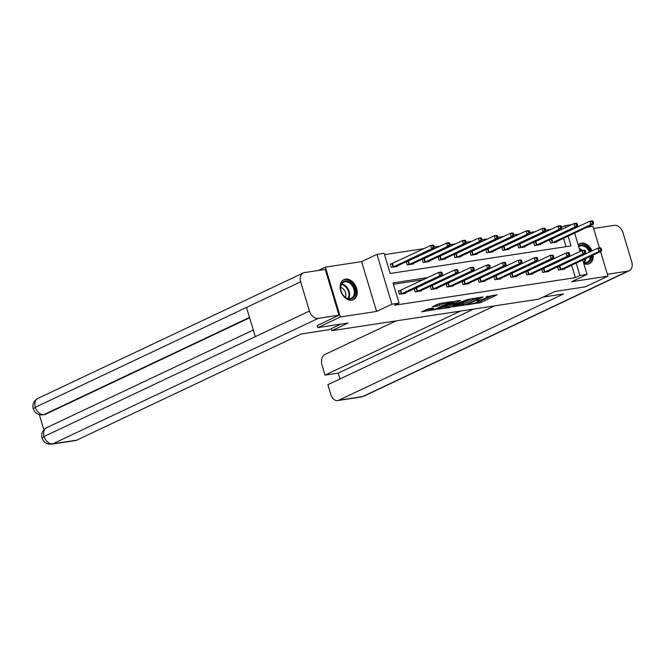 <?xml version="1.0" encoding="UTF-8"?>
<svg xmlns="http://www.w3.org/2000/svg" width="665" height="665" viewBox="0 0 665 665"><rect width="100%" height="100%" fill="white"/><g stroke="black" fill="none" stroke-linecap="round" stroke-linejoin="round"><path stroke-width="1" d="M468.235 304.587L480.853 302.575L497.129 294.786L486.173 296.773A4.464 0.648 163.3 0 1 487.62 296.831A4.464 0.648 163.3 0 1 486.547 297.621L485.217 298.252A4.464 0.648 163.3 0 1 479.174 300.081L476.481 300.688L477.936 300.663A4.464 0.648 163.3 0 1 479.374 300.721A4.464 0.648 163.3 0 1 478.31 301.519L476.98 302.143A4.464 0.648 163.3 0 1 470.936 303.972L468.318 304.769M351.835 300.148A11.089 7.889 64.7 0 0 353.423 299.666A11.089 7.889 64.7 0 0 356.274 287.338A11.089 7.889 64.7 0 0 345.534 279.142A11.089 7.889 64.7 0 0 343.946 279.624A11.089 7.889 64.7 0 0 341.095 291.952A11.089 7.889 64.7 0 0 351.835 300.148M583.787 263.548A11.089 7.889 64.7 0 0 587.802 264.163A11.089 7.889 64.7 0 0 589.381 263.681A11.089 7.889 64.7 0 0 593.138 255.061M592.058 250.913A11.089 7.889 64.7 0 0 581.493 243.157A11.089 7.889 64.7 0 0 579.905 243.639A11.089 7.889 64.7 0 0 578.193 244.886M428.26 308.876L421.56 311.81L435.716 309.458L452 301.669L439.731 303.456L432.1 306.831L437.612 306.075L442.183 304.238A3.732 0.549 163.3 0 1 446.057 302.941A3.732 0.549 163.3 0 1 448.434 302.758A3.732 0.549 163.3 0 1 447.545 303.423L437.038 308.385A3.732 0.549 163.3 0 1 433.164 309.674A3.732 0.549 163.3 0 1 430.787 309.865A3.732 0.549 163.3 0 1 431.685 309.2L433.763 308.128L428.26 308.876M318.344 270.472L325.393 267.147L340.339 316.964L317.77 327.637L348.186 322.999L331.935 330.68L538.708 299.15L554.959 291.469L585.375 286.831L607.943 276.158L571.709 281.686L587.054 274.429L579.913 275.518L575.4 277.654L394.545 305.235L399.058 303.099L391.918 304.188L376.964 254.363L384.112 253.274L390.172 273.473L571.019 245.9L568.101 236.15M340.339 316.964L376.573 311.444L391.918 304.188M453.048 306.814L466.872 304.703L483.156 296.923L469 299.275L453.048 306.814M449.266 307.163L449.407 307.654L437.47 309.192L453.422 301.652L460.371 300.306M460.488 300.572L453.68 303.88L457.487 303.39L467.512 299.416L449.407 307.654M317.77 327.637L317.139 325.526M607.943 276.158L600.562 251.553M599.464 247.904L592.989 226.341L586.887 227.272M331.328 328.626L331.935 330.68M575.4 277.654L571.667 265.219M566.53 257.887L565.159 258.095M550.603 260.314L549.24 260.522M534.685 262.741L533.313 262.949M518.767 265.169L517.395 265.377M502.84 267.596L501.476 267.804M486.921 270.023L485.55 270.231M470.995 272.451L469.631 272.658M455.076 274.878L453.713 275.086M439.158 277.305L437.786 277.513M423.231 279.732L393.414 284.279M559.232 266.391L557.993 266.582M564.56 268.577L564.71 269.076L558.583 270.007L557.611 266.756M543.305 268.818L542.075 269.009M548.642 271.004L548.791 271.503L542.665 272.434L541.692 269.184M527.387 271.245L526.156 271.436M532.715 273.431L532.865 273.93L526.746 274.861L525.766 271.619M511.468 273.672L510.23 273.864M516.796 275.859L516.946 276.357L510.82 277.288L509.847 274.047M495.541 276.1L494.311 276.291M500.878 278.286L501.028 278.785L494.901 279.724L493.929 276.474M479.623 278.527L478.393 278.718M484.951 280.713L485.101 281.212L478.983 282.151L478.002 278.901M463.705 280.954L462.466 281.145M469.033 283.14L469.182 283.639L463.056 284.578L462.084 281.328M447.778 283.381L446.548 283.573M453.114 285.568L453.264 286.066L447.138 287.006L446.165 283.756M431.859 285.817L430.629 286M437.188 287.995L437.337 288.494L431.219 289.433L430.238 286.183M415.941 288.244L414.702 288.427M421.269 290.422L421.419 290.929L415.293 291.86L414.32 288.61M400.014 290.672L398.36 290.921L399.374 294.287L405.5 293.356L405.351 292.849M551.318 229.226L545.741 230.073M535.4 231.653L529.822 232.501M519.473 234.08L513.904 234.928M503.555 236.507L497.977 237.355M487.636 238.935L482.058 239.782M471.709 241.362L466.14 242.21M455.791 243.789L450.213 244.637M439.873 246.216L434.295 247.072M423.946 248.644L384.528 254.653M566.09 246.649L563.587 238.286M551.152 239.458L549.913 239.649M556.48 241.644L556.63 242.143L550.504 243.074L549.531 239.824M535.225 241.885L533.995 242.077M540.562 244.072L540.712 244.57L534.585 245.501L533.613 242.26M519.307 244.313L518.077 244.504M524.635 246.499L524.785 246.998L518.667 247.929L517.686 244.687M503.388 246.74L502.15 246.931M508.717 248.926L508.866 249.425L502.74 250.364L501.767 247.114M487.462 249.167L486.231 249.358M492.798 251.353L492.948 251.852L486.822 252.791L485.849 249.541M471.543 251.594L470.313 251.786M476.871 253.781L477.021 254.279L470.903 255.219L469.922 251.969M455.625 254.022L454.386 254.213M460.953 256.208L461.103 256.707L454.976 257.646L454.004 254.396M439.698 256.457L438.468 256.64M445.035 258.635L445.184 259.134L439.058 260.073L438.085 256.823M423.78 258.885L422.549 259.067M429.108 261.062L429.257 261.569L423.14 262.5L422.159 259.25M407.853 261.312L406.623 261.495M413.189 263.49L413.339 263.997L407.213 264.928L406.24 261.678M391.934 263.739L390.28 263.988L391.294 267.355L397.421 266.424L397.263 265.917M376.573 311.444L361.619 261.619L325.393 267.147M361.619 261.619L376.964 254.363M561.576 227.297L564.959 225.701L571.75 224.662M427.745 277.604L392.998 282.899L399.058 303.099M571.044 255.751L531.219 274.18M555.117 258.178L515.292 276.607M539.199 260.605L537.802 260.821M523.272 263.032L521.884 263.249M507.353 265.46L467.528 283.897M491.435 267.887L451.61 286.324M475.508 270.314L435.691 288.751M459.59 272.75L458.193 272.958M443.671 275.177L403.846 293.606M579.913 275.518L576.181 263.082M574.643 233.058L580.154 251.445M582.723 259.99L587.054 274.429M565.533 227.605L564.959 225.701M477.295 301.993L480.446 301.228L492.881 295.351M456.564 305.152L462.025 304.321M465.126 304.861L480.446 297.845L478.916 297.878A4.464 0.648 163.3 0 0 472.873 299.707L463.306 304.229A4.464 0.648 163.3 0 0 462.233 305.027A4.464 0.648 163.3 0 0 463.671 305.077L465.126 304.861M462.233 305.027L461.826 303.681A4.464 0.648 163.3 0 1 462.898 302.883L472.15 298.51M446.19 306.74L440.986 307.529M456.572 300.888L453.281 302.533L453.68 303.88M447.304 306.806A3.732 0.549 163.3 0 0 446.406 307.471A3.732 0.549 163.3 0 0 448.792 307.28A3.732 0.549 163.3 0 0 452.665 305.983L456.697 303.988L451.003 305.052L447.304 306.806L446.897 305.459A3.732 0.549 163.3 0 0 446.007 306.124L446.406 307.471M446.897 305.459L453.414 302.999M435.949 304.919L440.995 303.265M425.409 309.907L430.563 309.117M554.976 242.393L593.404 224.188L590.852 224.579L589.847 221.212L549.598 240.04M592.083 221.545L589.847 221.212L592.399 220.822L593.105 221.395L592.083 221.545L592.49 222.891L593.513 222.742L593.105 221.395M592.49 222.891L590.852 224.579L552.158 242.825M593.513 222.742L593.404 224.188M560.238 269.757L598.932 251.503L601.484 251.121L563.056 269.325M557.677 266.973L597.926 248.136L600.478 247.754L601.185 248.319L600.163 248.477L600.57 249.824L601.592 249.666L601.185 248.319M600.57 249.824L598.932 251.503L597.926 248.136L600.163 248.477M601.484 251.121L601.592 249.666M578.575 246.175A9.593 6.825 -115.3 0 1 590.37 251.711M591.326 255.925A9.593 6.825 -115.3 0 1 589.73 261.353A9.593 6.825 -115.3 0 1 583.538 262.708M583.438 262.392A8.886 6.317 64.7 0 0 587.27 262.243A8.886 6.317 64.7 0 0 588.849 261.021A8.886 6.317 64.7 0 0 590.337 256.391M589.464 252.143A8.886 6.317 64.7 0 0 579.681 246.183A8.886 6.317 64.7 0 0 578.758 246.765M588.542 264.005A11.014 7.839 64.7 0 0 588.633 263.963A11.014 7.839 64.7 0 0 590.595 262.434A11.014 7.839 64.7 0 0 592.365 255.427M591.285 251.279A11.014 7.839 64.7 0 0 579.215 244.047A11.014 7.839 64.7 0 0 579.132 244.088L579.215 244.047M342.159 282.642A9.593 6.825 -115.3 0 1 352.566 284.529A9.593 6.825 -115.3 0 1 353.772 297.33A9.593 6.825 -115.3 0 1 343.356 295.443A9.593 6.825 -115.3 0 1 342.159 282.642M352.891 296.997A8.886 6.317 64.7 0 0 352.558 286.274A8.886 6.317 64.7 0 0 343.714 282.168A8.886 6.317 64.7 0 0 342.134 283.398A8.886 6.317 64.7 0 0 342.458 294.121A8.886 6.317 64.7 0 0 351.303 298.228A8.886 6.317 64.7 0 0 352.891 296.997M345.318 297.255A6.326 4.497 64.7 0 0 340.671 287.413M352.666 299.94L352.583 299.982A11.014 7.839 64.7 0 0 352.666 299.94A11.014 7.839 64.7 0 0 354.628 298.419A11.014 7.839 64.7 0 0 354.221 285.119A11.014 7.839 64.7 0 0 343.256 280.031A11.014 7.839 64.7 0 0 343.165 280.073M543.047 297.097L563.504 293.98L338.751 400.23L362.583 396.598L627.96 271.137L607.378 274.279M395.933 320.921L325.01 354.445A8.529 5.86 -98.7 0 0 322.018 365.085L325.027 375.118L460.504 311.07M627.96 271.137A8.736 6.218 64.7 0 0 629.206 270.763A8.736 6.218 64.7 0 0 631.75 261.902L622.98 232.684A8.736 6.218 64.7 0 0 614.219 225.36L593.637 228.494M494.594 305.875L327.895 384.678L330.912 394.711A8.529 5.86 -98.7 0 0 337.612 400.579A8.529 5.86 -98.7 0 0 338.751 400.23M473.671 309.067L338.194 373.115L339.956 378.975M338.194 373.115L325.027 375.118M340.879 324.113L328.976 329.74L301.42 333.946L76.658 440.197A8.529 5.86 81.3 0 1 75.519 440.546L51.687 444.178A8.529 5.86 81.3 0 0 52.826 443.829L76.658 440.197M300.68 281.827L246.516 307.43L255.285 336.656L309.441 311.054L300.68 281.827A8.736 6.218 64.7 0 1 303.215 272.974A8.736 6.218 64.7 0 1 304.47 272.592L325.243 269.425L338.975 315.21L317.163 325.617M309.441 311.054A8.736 6.218 64.7 0 0 318.203 318.377L338.975 315.21M39.343 414.694L43.865 429.781M249.624 317.795L45.42 414.328A8.529 5.86 81.3 0 1 44.281 414.686L45.42 414.328M255.285 336.656L44.065 436.506L42.02 438.019C40.956 433.671 42.493 430.238 46.625 427.711A8.736 6.218 64.7 0 0 44.065 436.506A8.736 6.218 64.7 0 0 52.826 443.829L318.203 318.377M249.508 317.404L44.04 414.544A8.736 6.218 64.7 0 1 35.303 407.288L33.25 408.784C32.153 404.42 33.682 400.97 37.839 398.426A8.736 6.218 64.7 0 0 35.303 407.288L246.516 307.43M539.057 244.82L577.486 226.615L574.934 227.006L573.92 223.64L533.671 242.467M576.164 223.972L573.92 223.64L576.472 223.249L577.187 223.822L576.164 223.972L576.572 225.319L577.586 225.169L577.187 223.822M576.572 225.319L574.934 227.006L536.239 245.252M577.586 225.169L577.486 226.615M523.139 247.247L561.559 229.043L559.016 229.433L558.001 226.067L517.752 244.895M560.246 226.399L558.001 226.067L560.553 225.676L561.26 226.25L560.246 226.399L560.645 227.746L561.667 227.596L561.26 226.25M560.645 227.746L559.016 229.433L520.313 247.679M561.667 227.596L561.559 229.043M544.319 272.185L583.014 253.939L585.566 253.548L547.137 271.752M541.751 269.4L582 250.572L584.552 250.181L585.267 250.755L584.244 250.904L584.651 252.251L585.665 252.101L585.267 250.755M584.651 252.251L583.014 253.939L582 250.572L584.244 250.904M585.566 253.548L585.665 252.101M569.747 254.529L569.639 255.975L567.095 256.366L566.081 252.999L568.633 252.609L569.348 253.182L568.326 253.332L568.725 254.678L569.747 254.529L569.348 253.182M528.392 274.612L567.095 256.366L568.725 254.678M525.832 271.827L566.081 252.999L568.326 253.332M507.212 249.683L545.641 231.47L543.089 231.861L542.083 228.494L501.834 247.322M544.319 228.826L542.083 228.494L544.635 228.103L545.342 228.677L544.319 228.826L544.726 230.173L545.749 230.024L545.342 228.677M544.726 230.173L543.089 231.861L504.394 250.107M545.749 230.024L545.641 231.47M491.294 252.11L529.722 233.897L527.17 234.288L526.156 230.921L485.907 249.749M528.401 231.262L526.156 230.921L528.708 230.531L529.423 231.104L528.401 231.262L528.808 232.609L529.822 232.451L529.423 231.104M528.808 232.609L527.17 234.288L488.476 252.534M529.822 232.451L529.722 233.897M475.375 254.537L513.796 236.324L511.244 236.715L510.238 233.349L469.989 252.176M512.482 233.689L510.238 233.349L512.79 232.958L513.496 233.531L512.482 233.689L512.881 235.036L513.904 234.878L513.496 233.531M512.881 235.036L511.244 236.715L472.549 254.961M513.904 234.878L513.796 236.324M553.829 256.956L553.721 258.402L551.169 258.793L550.163 255.427L552.715 255.036L553.421 255.609L552.399 255.759L552.806 257.106L553.829 256.956L553.421 255.609M512.474 277.039L551.169 258.793L552.806 257.106M509.914 274.254L550.163 255.427L552.399 255.759M496.556 279.466L535.25 261.22L537.802 260.83L499.373 279.034M493.987 276.682L534.236 257.854L536.788 257.463L537.503 258.037L536.48 258.186L536.888 259.533L537.902 259.383L537.503 258.037M536.888 259.533L535.25 261.22L534.236 257.854L536.48 258.186M537.802 260.83L537.902 259.383M480.629 281.894L519.323 263.648L521.875 263.257L483.455 281.47M478.069 279.109L518.318 260.281L520.87 259.89L521.576 260.464L520.562 260.622L520.961 261.968L521.983 261.81L521.576 260.464M520.961 261.968L519.323 263.648L518.318 260.281L520.562 260.622M521.875 263.257L521.983 261.81M459.449 256.964L497.877 238.752L495.325 239.142L494.319 235.776L454.07 254.604M496.556 236.117L494.319 235.776L496.871 235.385L497.578 235.959L496.556 236.117L496.963 237.463L497.985 237.305L497.578 235.959M496.963 237.463L495.325 239.142L456.631 257.388M497.985 237.305L497.877 238.752M506.065 264.238L505.957 265.684L503.405 266.075L502.399 262.708L504.951 262.318L505.658 262.891L504.635 263.049L505.043 264.396L506.065 264.238L505.658 262.891M464.71 284.321L503.405 266.075L505.043 264.396M462.15 281.536L502.399 262.708L504.635 263.049M443.53 259.392L481.959 241.179L479.407 241.57L478.393 238.203L438.144 257.031M480.637 238.544L478.393 238.203L480.945 237.812L481.66 238.386L480.637 238.544L481.044 239.89L482.058 239.732L481.66 238.386M481.044 239.89L479.407 241.57L440.712 259.824M482.058 239.732L481.959 241.179M490.138 266.665L490.038 268.111L487.487 268.502L486.472 265.135L489.024 264.745L489.739 265.318L488.717 265.476L489.124 266.823L490.138 266.665L489.739 265.318M448.792 286.748L487.487 268.502L489.124 266.823M446.223 283.963L486.472 265.135L488.717 265.476M427.612 261.819L466.032 243.606L463.48 243.997L462.474 240.63L422.225 259.458M464.719 240.971L462.474 240.63L465.026 240.24L465.733 240.813L464.719 240.971L465.118 242.318L466.14 242.16L465.733 240.813M465.118 242.318L463.48 243.997L424.785 262.251M466.14 242.16L466.032 243.606M474.22 269.092L474.112 270.539L471.56 270.929L470.554 267.563L473.106 267.172L473.812 267.746L472.798 267.904L473.197 269.25L474.22 269.092L473.812 267.746M432.865 289.184L471.56 270.929L473.197 269.25M430.305 286.391L470.554 267.563L472.798 267.904M411.685 264.246L450.114 246.033L447.562 246.424L446.556 243.058L406.307 261.885M448.792 243.398L446.556 243.058L449.099 242.667L449.814 243.24L448.792 243.398L449.199 244.745L450.222 244.587L449.814 243.24M449.199 244.745L447.562 246.424L408.867 264.678M450.222 244.587L450.114 246.033M416.947 291.611L455.641 273.357L458.193 272.966L419.765 291.179M414.386 288.818L454.636 269.99L457.188 269.599L457.894 270.173L456.872 270.331L457.279 271.677L458.301 271.519L457.894 270.173M457.279 271.677L455.641 273.357L454.636 269.99L456.872 270.331M458.193 272.966L458.301 271.519M395.766 266.673L434.195 248.461L431.643 248.851L430.629 245.485L390.38 264.313M432.873 245.826L430.629 245.485L433.181 245.094L433.896 245.668L432.873 245.826L433.281 247.172L434.295 247.014L433.896 245.668M433.281 247.172L431.643 248.851L392.949 267.106M434.295 247.014L434.195 248.461M442.375 273.947L442.275 275.393L439.723 275.784L438.709 272.417L441.261 272.027L441.976 272.6L440.953 272.758L441.361 274.105L442.375 273.947L441.976 272.6M401.028 294.038L439.723 275.784L441.361 274.105M398.46 291.245L438.709 272.417L440.953 272.758M480.446 301.228L480.853 302.575M478.559 301.802L478.966 303.149M472.499 298.46L472.873 299.707M462.898 302.883L463.306 304.229M453.613 302.284L454.012 303.631M451.153 306.59L451.294 307.08M452.491 303.14L452.89 304.487M450.596 303.706L451.003 305.052M431.444 308.394L431.685 309.2M441.851 303.132L442.183 304.238M439.1 304.154L439.499 305.501M437.213 304.728L437.612 306.075M435.575 308.976L435.716 309.458M433.688 309.549L433.829 310.031M551.75 239.217L552.765 242.584M551.343 239.383L552.349 242.75M560.429 269.682L559.423 266.316M560.844 269.516L559.83 266.15M579.257 248.427A8.886 6.317 -115.3 0 1 582.274 250.53M585.632 258.61A8.886 6.317 -115.3 0 1 584.585 262.65M584.011 262.55A8.587 6.11 64.7 0 0 584.959 258.934M581.559 250.78A8.587 6.11 64.7 0 0 579.498 249.234M341.702 283.988A8.886 6.317 -115.3 0 1 348.518 289.724A8.886 6.317 -115.3 0 1 348.618 298.627M348.044 298.527A8.587 6.11 64.7 0 0 347.886 290.023A8.587 6.11 64.7 0 0 341.411 284.495M337.612 400.579L361.444 396.947A8.529 5.86 81.3 0 0 362.583 396.598A8.736 6.218 64.7 0 0 363.83 396.215L629.206 270.763M535.832 241.644L536.838 245.011M535.416 241.811L536.431 245.177M519.914 244.072L520.919 247.438M519.498 244.246L520.512 247.613M544.51 272.11L543.496 268.743M544.918 271.943L543.912 268.577M528.592 274.537L527.578 271.17M528.999 274.371L527.993 271.004M503.987 246.499L505.001 249.865M503.58 246.673L504.585 250.04M488.068 248.926L489.074 252.293M487.653 249.101L488.667 252.467M472.142 251.353L473.156 254.72M471.734 251.528L472.749 254.894M512.665 276.973L511.659 273.606M513.081 276.798L512.067 273.431M496.747 279.4L495.733 276.033M497.154 279.225L496.148 275.859M480.828 281.827L479.814 278.46M481.236 281.652L480.23 278.286M456.223 253.781L457.237 257.147M455.816 253.955L456.822 257.322M464.901 284.254L463.896 280.888M465.317 284.08L464.303 280.713M440.305 256.208L441.311 259.574M439.889 256.382L440.903 259.749M448.983 286.682L447.969 283.315M449.39 286.507L448.385 283.14M424.378 258.635L425.392 262.002M423.971 258.81L424.985 262.176M433.065 289.109L432.05 285.742M433.472 288.934L432.458 285.568M408.46 261.071L409.474 264.437M408.052 261.237L409.058 264.603M417.138 291.536L416.132 288.169M417.554 291.361L416.539 287.995M392.541 263.498L393.547 266.865M392.126 263.664L393.14 267.031M401.219 293.963L400.205 290.597M401.627 293.789L400.621 290.43M479.182 300.081L479.374 300.721M487.42 296.183L487.62 296.831M480.546 297.23L480.679 297.671M456.556 303.531L456.697 303.988M430.396 308.552L430.787 309.865M448.252 302.151L448.434 302.758M361.444 396.947L363.83 396.215M303.215 272.974L37.839 398.426M253.29 330.015L46.625 427.711M42.02 438.019C43.483 442.308 46.7 444.361 51.687 444.178M33.25 408.784C34.721 413.04 37.938 415.076 42.901 414.894"/></g></svg>
